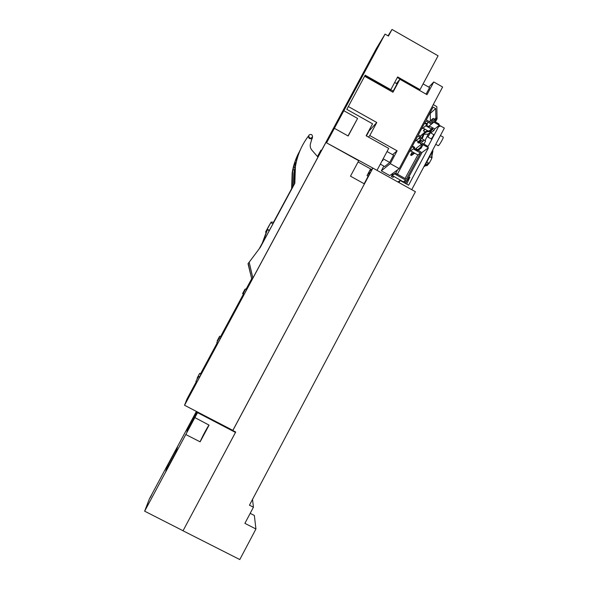 <?xml version="1.0" encoding="UTF-8"?>
<svg xmlns="http://www.w3.org/2000/svg" width="589" height="589" viewBox="0 0 589 589"><rect width="100%" height="100%" fill="white"/><g stroke="black" fill="none" stroke-linecap="round" stroke-linejoin="round"><path stroke-width="0.88" d="M196.365 381.584L187.037 398.922L184.541 405.254L232.905 430.39L364.422 183.893L350.484 176.177L358.753 160.723L326.556 142.832L372.896 168.079L232.854 430.368M326.608 142.752L334.383 128.306L348.173 135.993L357.597 118.426L343.843 110.717L385.051 34.11L388.46 36.054L392.009 29.45L438.076 55.8L420.038 89.631L397.641 76.931L390.816 89.683L365.187 75.186L346.811 109.363L372.557 123.8L366.137 135.779L388.711 148.399L377.004 170.361M369.288 171.384L372.727 168.388M368.169 176.221L367.043 175.596L370.606 168.918L358.09 161.968M321.513 150.46L376.283 48.666L385.051 34.11M420.038 89.631L419.589 90.117L397.332 77.505M388.063 35.826L392.009 29.45M312.56 136.538L310.351 144.136C309.924 146.403 310.455 148.428 311.942 150.217L317.979 157.086L325.614 142.899L326.034 142.243L326.556 142.832M343.843 110.717L334.383 128.306M357.597 118.426L348.033 135.919M390.816 89.683L390.426 90.169L364.893 75.731M348.327 106.55L376.769 122.505L368.243 131.848M368.434 137.06L369.789 135.544L376.769 122.505M366.439 135.949L368.537 132.017M364.628 76.231L392.959 92.245L399.887 79.279L396.515 83.513M394.674 82.475L397.067 83.829L393.187 91.089L390.779 89.727M392.473 91.965L393.187 91.089M383.167 86.06L382.902 86.561M367.676 77.954L367.941 77.453M367.875 77.417L367.595 77.91M367.963 77.468L367.705 77.969M367.764 77.998L368.044 77.512M367.308 77.748L367.617 77.269M368.169 77.586L367.904 78.079M382.909 86.561L383.248 86.104M399.887 79.279L427.003 94.66L433.769 81.959L428.77 87.128M423.093 83.903L429.572 87.584L426.083 94.137M433.769 81.959L442.619 86.995L399.217 168.631L389.763 175.574L381.311 170.869L383.851 166.105M369.789 135.544L397.104 150.821L390.279 163.646L399.217 168.631M397.104 150.821L392.598 154.649M390.279 163.646L381.311 170.869M380.317 164.14L384.669 166.562L389.712 162.454L383.167 158.802M387.039 151.542L393.577 155.194L389.712 162.454M382.791 159.509L382.968 160.532L382.32 160.392M382.968 160.532L382.18 160.657M317.471 156.505L320.946 150.151L321.535 150.475M317.508 156.549L320.946 150.151M200.532 373.838L217.223 342.827M220.529 336.672L243.456 294.066M246.069 289.206L251.665 278.803M184.541 405.254L326.034 142.243M367.661 174.44L370.348 172.128L364.149 183.746M215.412 421.297L235.467 432.414L183.024 530.799L235.696 432.024L232.861 430.552M252.519 499.406L253.432 507.217L244.891 523.356L255.935 528.988L239.797 559.55L183.024 530.799M250.192 513.336L254.352 515.471L255.935 528.988M196.409 411.424L149.415 498.824L144.644 511.178L183.039 530.741M253.432 507.217L249.456 505.178L415.422 191.719L372.896 168.079M197.676 412.086L197.536 412.639L235.467 432.414M196.645 411.549L188.266 427.158L186.897 431.678L197.477 411.976M150.283 497.676L151.969 494.171L150.283 497.676M146.948 506.371L148.214 504L147.11 506.444M175.61 452.786L177.473 447.191L168.012 464.809L165.803 471.06L175.61 452.786M144.644 511.178L197.536 412.639M194.878 417.594L209.073 425.118L200.127 441.831L185.785 434.52M188.266 427.158L189.098 427.585M209.073 425.118C208.646 424.757 201.143 438.768 200.127 441.831M168.91 465.266L168.012 464.809M189.224 396.419L193.869 387.776M221.052 336.945L219.645 336.201L221 337.107L225.639 328.728L244.008 294.331L242.572 293.594L245.017 289.155L242.631 293.594M244.236 294.154L243.161 293.58L245.635 288.978L243.161 293.58M244.221 294.183L243.102 293.58M217.739 343.1L200.923 374.427L199.642 373.374L201.048 374.111M197.02 381.922L195.931 381.355L198.559 376.349L195.931 381.355M217.871 343.166L216.781 342.592L219.314 337.777L216.781 342.592M196.888 381.856L193.847 387.812M225.506 328.655L225.477 329.03M209.846 357.847L209.286 358.937L209.846 357.847M221 337.107L220.345 338.322M200.923 374.427L199.597 376.894M199.524 373.691L197.109 378.182L199.642 373.374M199.7 376.945L198.559 376.349M220.448 338.38L219.314 337.777M219.609 336.371L217.208 340.84L219.645 336.201M246.585 289.479L252.762 278.001M317.979 157.086L252.872 278.111L249.191 262.193L252.814 278.222M262.466 243.117L267.384 229.673L262.9 242.469L294.353 184.077L294.912 167.644L295.398 166.724C297.261 155.202 301.708 144.857 308.732 135.684L308.408 136.442C309.048 139.07 310.307 139.438 312.177 137.539M295.398 166.724L294.824 183.289L260.36 247.27L249.257 262.098M262.422 243.191L261.163 245.422L262.539 242.867L267.244 229.6M273.568 222.23L292.063 187.898L273.524 222.23M262.311 243.051L259.256 248.72M259.315 248.639L260.294 247.358M294.353 184.077L294.824 183.289M267.229 229.231L267.708 228.274M262.076 243.691L267.229 229.592M267.62 228.51L267.848 227.958M269.247 230.689L267.082 229.511L270.793 222.649L267.082 229.511M269.423 230.417L267.244 229.239M272.972 223.835L270.793 222.649M294.912 167.644L296.09 161.806L293.727 166.473L294.868 167.909M269.121 225.513L265.691 231.83L266.287 232.154M266.191 232.434L265.543 232.081L269.099 225.506M293.101 186.396L293.904 172.997L294.743 168.793M292.063 187.898L292.615 172.01L293.749 166.37M296.068 160.296L299.823 150.674L296.068 160.296M249.118 262.223L248.256 263.349M248.013 263.673L251.915 279.561M298.947 152.485C295.568 158.875 293.307 165.671 292.173 172.857L291.629 188.62M309.254 134.866L308.673 135.904C309.446 138.643 310.727 138.938 312.523 136.788C312.325 134.587 311.235 133.946 309.254 134.866M312.487 137.878L311.345 139.998M251.864 279.665L248.249 263.644M199.524 377.262L198.434 376.695M220.36 338.535L219.277 337.961M243.964 294.345L242.572 293.594M246.717 289.552L245.635 288.978M270.771 222.686L269.696 224.659M269.674 224.637L270.056 223.989M271.102 222.075L273.797 222.244M268.834 226.043L270.255 223.555L268.901 226.132M252.872 278.111L186.595 401.3L188.642 396.058L196.417 381.606M200.584 373.868L217.267 342.85M220.581 336.694L243.5 294.095M246.114 289.236L251.687 278.884M189.238 396.375L188.642 396.058M397.899 181.979L400.137 180.492L399.018 182.597M414.737 153.169L411.402 155.489L410.599 155.04L412.322 151.793M425.008 140.616L428.512 133.74M425.184 131.862L423.432 130.876L424.485 128.903M411.733 189.665L444.356 128.093L440.16 125.722L439.711 126.569L438.923 123.926L435.138 121.79L436.935 118.404L436.096 117.933L433.85 122.159L439.32 125.251L428.085 146.433L422.6 143.355L420.347 147.603L421.194 148.075L422.99 144.68L428.475 147.758L408.619 185.204L400.137 180.492M426.797 123.661L428.321 122.343L431.384 124.11L433.578 120.068L436.096 117.933M423.432 130.876L425.258 129.352M428.696 126.48L433.85 122.159M428.63 133.806L430.456 132.341M414.899 141.331L416.32 140.499L418.278 141.618L420.936 139.483L420.391 140.476L423.388 140.94L423.947 139.91L422.136 138.864L424.264 133.732C426.024 131.737 428.188 131.148 430.736 131.951L432.12 129.403L433.931 130.449L434.734 128.954L439.32 125.251M430.39 132.731L427.901 137.031L430.39 132.731L433.74 134.616L433.099 136.302L431.251 138.916L427.909 137.038M423.896 139.991L425.589 140.94L424.021 144.15M415.201 149.098L422.6 143.355M410.599 155.04L413.772 152.617M416.857 150.261L420.347 147.603M417.682 150.732L421.194 148.075M428.475 147.758L421.783 152.647M406.704 184.143L409.87 177.201C409.06 177.51 407.61 179.601 405.519 183.481M424.721 165.156L425.044 165.332L432.503 151.27L432.576 150.335M425.044 165.332L423.962 166.591M440.425 135.522L443.193 137.09C444.01 137.362 438.753 146.374 438.194 145.66L435.772 144.298M424.448 166.26L428.034 164.132M432.937 150.902L431.619 157.705L432.812 151.277M429.617 156.711L431.619 157.705M426.782 162.056L428.586 163.065L428.129 164.073M431.87 156.718L432.083 156.836C432.186 157.742 431.185 159.906 429.072 163.337L426.9 165.803L426.149 165.384M428.586 163.065L425.332 165.487L428.652 163.308M434.608 119.199L433.187 118.382L430.934 122.541L426.296 119.898L433.084 107.11L435.683 108.582L430.242 113.449L430.419 120.76M430.242 113.449L429.837 113.221M427.901 130.868L423.064 128.085L421.488 128.932M405.063 178.496L417.829 154.944L410.747 150.894L409.34 151.793M393.113 173.114L391.346 176.45L392.981 177.355L394.1 176.56M395.19 173.195L392.164 175.456L395.764 173.254L397.575 169.838M391.346 176.45L392.473 175.632M394.785 173.969L396.449 174.896L397.435 174.189L412.042 146.713L414.391 148.03L414.744 147.353L412.396 146.043L417.748 135.971L420.185 137.34L420.723 136.339L418.286 134.969L424.514 123.241L427.062 124.677L427.415 124.007L424.868 122.571L425.759 120.9L428.321 122.343M397.45 174.175L406.285 179.196L420.487 152.993L413.301 148.884L414.391 148.03M420.936 139.483L418.956 138.349L420.185 137.34M429.226 130.839L431.465 129.028L425.781 125.766L427.062 124.677M435.389 121.93L437.06 118.845L436.832 106.624L433.254 104.599M403.09 182.134L403.288 181.773L392.164 175.456M404.326 182.818L405.747 180.197L394.461 173.784M405.32 183.37L421.915 152.742L418.323 150.247M413.942 148.376L415.841 149.466L416.585 149.017L417.078 149.304L416.629 150.129L417.91 150.556M395.764 173.254L397.435 174.189M435.683 108.582L435.912 118.087M417.829 154.944L420.487 152.993M418.278 141.618L417.741 142.604L420.693 143.053L423.388 140.94M430.736 131.951L427.945 134.189L423.925 134.196M433.931 130.449L431.096 132.702L430.345 132.275M423.049 133.762L420.472 136.199M431.465 129.028L430.368 131.045C427.688 130.449 425.449 131.185 423.66 133.261L421.474 138.489L419.891 137.583M434.734 128.954L433.092 128.012L432.643 128.836L431.818 128.365L432.267 127.541L431.177 126.907L428.468 126.436L426.392 125.243M431.384 124.11L428.578 126.458M433.187 118.382L429.381 121.643M403.288 181.773L405.747 180.197M420.391 140.476L417.741 142.604M421.216 140.948L418.558 143.068M433.092 128.012L432.311 128.645M422.261 137.038L420.885 138.15M294.426 170.221L293.064 169.47M432.252 150.939L432.709 151.226M424.559 166.267L423.903 166.694M432.54 151.52L431.413 157.719M410.747 150.894L413.301 148.884M418.956 138.349L416.32 140.499M425.781 125.766L423.064 128.085M296.061 161.923L293.727 166.473M292.173 172.857L292.615 172.01M308.408 136.442L308.673 135.904M424.676 166.312L428.07 164.125M423.66 133.261L420.966 135.477M420.001 143.267L421.577 144.15"/></g></svg>
